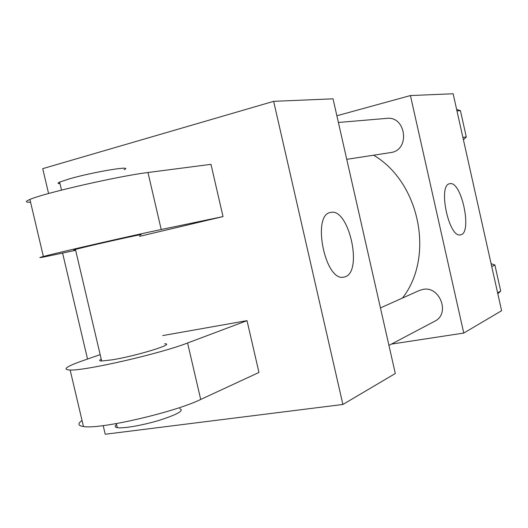<?xml version="1.0" encoding="UTF-8"?>
<svg xmlns="http://www.w3.org/2000/svg" width="528" height="528" viewBox="0 0 528 528"><rect width="100%" height="100%" fill="white"/><g stroke="black" fill="none" stroke-linecap="round" stroke-linejoin="round"><path stroke-width="0.79" d="M336.871 115.757L410.428 95.561L453.136 93.76L501.6 310.715L463.762 333.069L391.453 344.098M402.448 298.069C434.722 256.984 419.971 182.516 373.685 155.232M410.428 95.561L463.762 333.069M388.951 345.418L434.722 321.229C450.562 313.916 439.824 285.463 422.763 289.443L419.377 290.479L380.444 307.916M338.395 122.47L386.813 118.371C405.57 115.85 410.408 148.777 391.862 152.394L346.757 159.337M449.625 183.744L449.691 183.731C461.558 180.107 472.804 234.148 460.33 234.868C448.8 237.976 437.719 185.044 449.625 183.744M48.583 193.519L42.728 168.65L273.649 101.336L333.036 98.828L395.314 373.501L342.896 404.468L105.224 434.24L103.191 425.614M456.647 109.474L460.423 110.636L466.297 136.95L463.419 139.788M456.971 110.913L460.423 110.636M462.891 137.432L466.297 136.95M491.086 263.637L494.894 265.03L500.716 291.119L497.798 293.693M491.726 266.515L494.894 265.03M497.6 292.802L500.716 291.119M345.055 276.837L343.266 277.233C324.746 280.81 311.784 214.421 330.581 212.467C348.803 207.253 363.238 271.61 345.055 276.837M333.036 98.828L395.314 373.501M273.649 101.336L342.896 404.468M87.529 359.047L62.594 253.077M139.583 236.326L223.027 216.592L210.976 164.34L147.965 172.511C119.5 175.89 43.771 193.162 29.911 199.445C25.04 201.511 25.258 202.435 30.571 202.231M162.71 335.584L247.018 320.648L258.964 372.451L200.706 399.458C174.616 412.289 99.455 429.653 83.47 426.532C77.959 425.726 77.477 423.7 82.038 420.453M139.313 235.165C150.381 232.274 110.055 241.058 85.787 246.853L75.438 249.394C73.128 250.015 73.148 250.1 75.504 249.658M75.649 250.298L56.78 254.311C40.326 257.796 35.858 258.522 43.369 256.489C57.763 252.582 133.346 235.283 161.212 229.515L147.965 172.511M223.027 216.592L161.212 229.515M164.624 343.801C176.293 343.629 136.897 355.832 112.286 359.812L101.66 361.007C99.191 360.947 99.046 360.327 101.224 359.152M200.706 399.458L187.585 342.995L247.018 320.648M187.585 342.995C160.908 353.483 85.602 370.821 70.145 370.029C62.093 369.653 66.007 366.643 81.899 361.013L100.162 354.631M124.047 169.66C134.759 165.132 93.865 171.838 69.802 178.735L59.631 182.094C57.407 183.124 57.532 183.638 59.994 183.645M116.576 424.525C114.51 426.136 114.754 427.178 117.315 427.64C123.308 428.729 143.451 425.185 160.083 420.064C177.87 414.242 184.424 410.447 179.744 408.665M75.438 249.394L101.66 361.007M59.631 182.094L61.512 190.1M117.315 427.64L116.358 423.595M43.369 256.489L29.911 199.445M83.47 426.532L70.145 370.029"/></g></svg>
